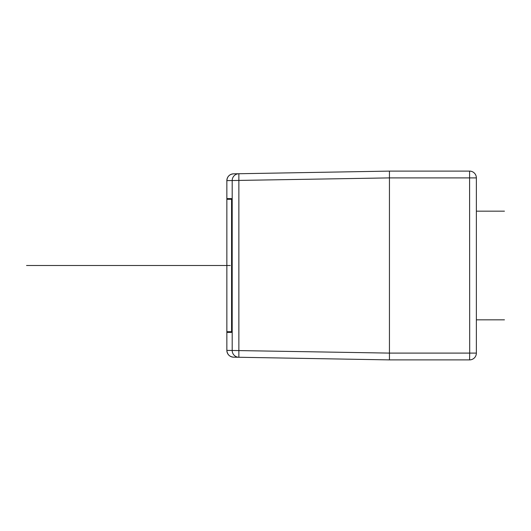 <?xml version="1.0" encoding="UTF-8"?>
<svg xmlns="http://www.w3.org/2000/svg" width="531" height="531" viewBox="0 0 531 531"><rect width="100%" height="100%" fill="white"/><g stroke="black" fill="none" stroke-linecap="round" stroke-linejoin="round"><path stroke-width="0.8" d="M233.527 357.171C229.465 356.713 227.241 354.449 226.856 350.38A6.79 6.79 0 0 0 233.527 357.171L389.442 359.892L469.577 359.892A6.79 6.79 0 0 0 476.367 353.102A6.79 6.79 0 0 1 469.577 359.892L469.696 353.102L389.442 353.102L389.442 171.108L238.864 173.737L238.864 357.263L389.442 359.892L389.442 354.456M233.527 173.829A6.79 6.79 0 0 0 226.856 180.62C227.241 176.551 229.465 174.287 233.527 173.829L238.864 173.737A6.79 6.79 -91 0 0 232.193 180.527L226.856 180.62L226.856 198.614L231.582 198.614L231.582 332.386L226.856 332.386L231.582 332.386M476.367 353.102L469.696 353.102L469.577 171.108A6.79 6.79 0 0 1 476.367 177.898L476.367 353.102A6.79 6.79 0 0 1 469.577 359.892M411.034 359.892L462.926 359.892L411.034 359.892M238.864 357.263A6.79 6.79 -89 0 1 232.193 350.473L226.856 350.38L226.856 198.614L231.582 198.614M389.442 175.389L389.442 177.898L232.193 180.527L232.193 350.473L389.442 353.102L389.442 355.611M231.569 199.291L231.582 331.709L226.863 331.709L226.863 199.291L231.569 199.291M389.442 176.544L389.442 177.898L476.367 177.898A6.79 6.79 0 0 0 469.577 171.108L389.442 171.108M462.926 171.108L411.034 171.108L462.926 171.108M230.268 265.5L26.55 265.5M150.346 265.5L124.878 265.5L150.346 265.5M178.456 265.5L203.924 265.5L178.456 265.5M476.367 319.828L504.45 319.828M476.367 211.172L504.45 211.172"/></g></svg>
